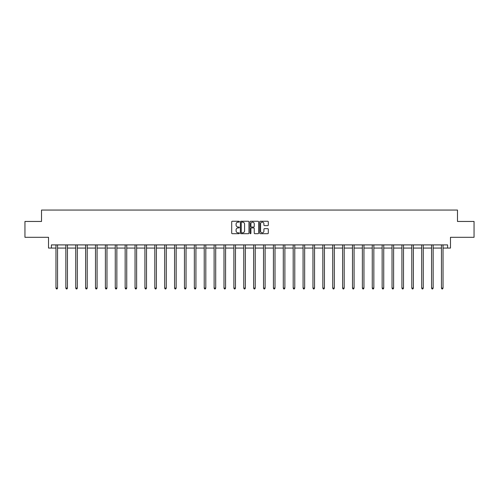 <?xml version="1.0" encoding="UTF-8"?>
<svg xmlns="http://www.w3.org/2000/svg" width="499" height="499" viewBox="0 0 499 499"><rect width="100%" height="100%" fill="white"/><g stroke="black" fill="none" stroke-linecap="round" stroke-linejoin="round"><path stroke-width="0.75" d="M239.364 221.693A0.437 0.437 0 0 0 238.927 221.257L232.322 221.257A0.624 0.624 0 0 0 231.698 221.88L231.698 233.07A0.624 0.624 0 0 0 232.322 233.694L238.927 233.694A0.437 0.437 0 0 0 239.364 233.258A0.437 0.437 0 0 0 238.927 232.827L238.073 232.827A1.99 1.99 0 0 1 236.083 230.831L236.083 229.902A1.99 1.99 0 0 1 238.073 227.912L238.927 227.912A0.437 0.437 0 0 0 239.364 227.475A0.437 0.437 0 0 0 238.927 227.039L238.073 227.039A1.99 1.99 0 0 1 236.083 225.049L236.083 224.12A1.99 1.99 0 0 1 238.073 222.13L238.927 222.13A0.437 0.437 0 0 0 239.364 221.693M51.403 248.065L51.403 244.903L447.597 244.903L447.597 248.065L450.478 248.065L450.478 237.299L474.05 237.299L474.05 221.456L457.483 221.456L457.483 210.054L41.517 210.054L41.517 221.456L24.95 221.456L24.95 237.299L48.522 237.299L48.522 248.065L55.963 248.065M267.676 225.642A0.624 0.624 0 0 0 268.3 225.018L268.3 221.88A0.624 0.624 0 0 0 267.676 221.257L260.335 221.257A0.624 0.624 0 0 0 259.717 221.88L259.717 233.07A0.624 0.624 0 0 0 260.335 233.694L267.676 233.694A0.624 0.624 0 0 0 268.3 233.07L268.3 229.278A0.624 0.624 0 0 0 267.676 228.661L264.532 228.661A0.624 0.624 0 0 0 263.915 229.278L263.915 231.162A1.665 1.665 0 0 1 262.249 232.827A1.665 1.665 0 0 1 260.584 231.162L260.584 223.789A1.665 1.665 0 0 1 262.249 222.13A1.665 1.665 0 0 1 263.915 223.789L263.915 225.018A0.624 0.624 0 0 0 264.532 225.642L267.676 225.642M248.957 221.88A0.624 0.624 0 0 0 248.334 221.257L240.992 221.257A0.624 0.624 0 0 0 240.375 221.88L240.375 233.07A0.624 0.624 0 0 0 240.992 233.694L248.334 233.694A0.624 0.624 0 0 0 248.957 233.07L248.957 221.88M250.666 221.257L258.008 221.257A0.624 0.624 0 0 1 258.625 221.88L258.625 233.07A0.624 0.624 0 0 1 258.008 233.694L254.864 233.694A0.624 0.624 0 0 1 254.241 233.07L254.241 228.536A0.624 0.624 0 0 0 253.623 227.912L251.54 227.912A0.624 0.624 0 0 0 250.916 228.536L250.916 233.258A0.437 0.437 0 0 1 250.479 233.694A0.437 0.437 0 0 1 250.043 233.258L250.043 221.88A0.624 0.624 0 0 1 250.666 221.257M57.547 248.065L65.849 248.065M67.434 248.065L75.736 248.065M77.32 248.065L85.616 248.065M87.2 248.065L95.502 248.065M97.087 248.065L105.389 248.065M106.973 248.065L115.269 248.065M116.853 248.065L125.155 248.065M126.74 248.065L135.042 248.065M136.62 248.065L144.922 248.065M146.506 248.065L154.809 248.065M156.393 248.065L164.689 248.065M166.273 248.065L174.575 248.065M176.159 248.065L184.462 248.065M186.046 248.065L194.342 248.065M195.926 248.065L204.228 248.065M205.813 248.065L214.115 248.065M215.699 248.065L223.995 248.065M225.579 248.065L233.881 248.065M235.466 248.065L243.768 248.065M245.352 248.065L253.648 248.065M255.232 248.065L263.534 248.065M265.119 248.065L273.421 248.065M275.005 248.065L283.301 248.065M284.885 248.065L293.187 248.065M294.772 248.065L303.074 248.065M304.658 248.065L312.954 248.065M314.538 248.065L322.841 248.065M324.425 248.065L332.727 248.065M334.311 248.065L342.607 248.065M344.191 248.065L352.494 248.065M354.078 248.065L362.38 248.065M363.958 248.065L372.26 248.065M373.845 248.065L382.147 248.065M383.731 248.065L392.027 248.065M393.611 248.065L401.913 248.065M403.498 248.065L411.8 248.065M413.384 248.065L421.68 248.065M423.264 248.065L431.566 248.065M433.151 248.065L441.453 248.065M443.037 248.065L447.597 248.065M241.678 222.13A0.437 0.437 0 0 0 241.242 222.56L241.242 232.391A0.437 0.437 0 0 0 241.678 232.827L242.583 232.827A1.99 1.99 0 0 0 244.572 230.831L244.572 224.12A1.99 1.99 0 0 0 242.583 222.13L241.678 222.13M254.241 223.82A1.665 1.665 0 0 0 252.581 222.161A1.665 1.665 0 0 0 250.916 223.82L250.916 226.421A0.624 0.624 0 0 0 251.54 227.039L253.623 227.039A0.624 0.624 0 0 0 254.241 226.421L254.241 223.82M57.635 244.903L57.597 244.99A0.636 0.636 0 0 0 57.547 245.227L57.547 288.123L55.963 288.123L55.963 245.227A0.636 0.636 0 0 0 55.919 244.99L55.882 244.903M57.547 288.123L57.073 288.946L56.443 288.946L55.963 288.123M67.515 244.903L67.477 244.99A0.636 0.636 0 0 0 67.434 245.227L67.434 288.123L65.849 288.123L65.849 245.227A0.636 0.636 0 0 0 65.806 244.99L65.768 244.903M67.434 288.123L66.96 288.946L66.323 288.946L65.849 288.123M77.401 244.903L77.364 244.99A0.636 0.636 0 0 0 77.32 245.227L77.32 288.123L75.736 288.123L75.736 245.227A0.636 0.636 0 0 0 75.686 244.99L75.648 244.903M77.32 288.123L76.84 288.946L76.21 288.946L75.736 288.123M87.288 244.903L87.25 244.99A0.636 0.636 0 0 0 87.2 245.227L87.2 288.123L85.616 288.123L85.616 245.227A0.636 0.636 0 0 0 85.572 244.99L85.535 244.903M87.2 288.123L86.726 288.946L86.09 288.946L85.616 288.123M97.168 244.903L97.13 244.99A0.636 0.636 0 0 0 97.087 245.227L97.087 288.123L95.502 288.123L95.502 245.227A0.636 0.636 0 0 0 95.459 244.99L95.421 244.903M97.087 288.123L96.613 288.946L95.976 288.946L95.502 288.123M107.054 244.903L107.017 244.99A0.636 0.636 0 0 0 106.973 245.227L106.973 288.123L105.389 288.123L105.389 245.227A0.636 0.636 0 0 0 105.339 244.99L105.301 244.903M106.973 288.123L106.493 288.946L105.863 288.946L105.389 288.123M116.941 244.903L116.903 244.99A0.636 0.636 0 0 0 116.853 245.227L116.853 288.123L115.269 288.123L115.269 245.227A0.636 0.636 0 0 0 115.225 244.99L115.188 244.903M116.853 288.123L116.379 288.946L115.743 288.946L115.269 288.123M126.821 244.903L126.783 244.99A0.636 0.636 0 0 0 126.74 245.227L126.74 288.123L125.155 288.123L125.155 245.227A0.636 0.636 0 0 0 125.112 244.99L125.074 244.903M126.74 288.123L126.266 288.946L125.629 288.946L125.155 288.123M136.707 244.903L136.67 244.99A0.636 0.636 0 0 0 136.62 245.227L136.62 288.123L135.042 288.123L135.042 245.227A0.636 0.636 0 0 0 134.992 244.99L134.955 244.903M136.62 288.123L136.146 288.946L135.516 288.946L135.042 288.123M146.587 244.903L146.55 244.99A0.636 0.636 0 0 0 146.506 245.227L146.506 288.123L144.922 288.123L144.922 245.227A0.636 0.636 0 0 0 144.878 244.99L144.841 244.903M146.506 288.123L146.032 288.946L145.396 288.946L144.922 288.123M156.474 244.903L156.437 244.99A0.636 0.636 0 0 0 156.393 245.227L156.393 288.123L154.809 288.123L154.809 245.227A0.636 0.636 0 0 0 154.765 244.99L154.727 244.903M156.393 288.123L155.919 288.946L155.283 288.946L154.809 288.123M166.36 244.903L166.323 244.99A0.636 0.636 0 0 0 166.273 245.227L166.273 288.123L164.689 288.123L164.689 245.227A0.636 0.636 0 0 0 164.645 244.99L164.608 244.903M166.273 288.123L165.799 288.946L165.169 288.946L164.689 288.123M176.241 244.903L176.203 244.99A0.636 0.636 0 0 0 176.159 245.227L176.159 288.123L174.575 288.123L174.575 245.227A0.636 0.636 0 0 0 174.531 244.99L174.494 244.903M176.159 288.123L175.685 288.946L175.049 288.946L174.575 288.123M186.127 244.903L186.09 244.99A0.636 0.636 0 0 0 186.046 245.227L186.046 288.123L184.462 288.123L184.462 245.227A0.636 0.636 0 0 0 184.412 244.99L184.374 244.903M186.046 288.123L185.572 288.946L184.936 288.946L184.462 288.123M196.013 244.903L195.976 244.99A0.636 0.636 0 0 0 195.926 245.227L195.926 288.123L194.342 288.123L194.342 245.227A0.636 0.636 0 0 0 194.298 244.99L194.261 244.903M195.926 288.123L195.452 288.946L194.822 288.946L194.342 288.123M205.894 244.903L205.856 244.99A0.636 0.636 0 0 0 205.813 245.227L205.813 288.123L204.228 288.123L204.228 245.227A0.636 0.636 0 0 0 204.185 244.99L204.147 244.903M205.813 288.123L205.339 288.946L204.702 288.946L204.228 288.123M215.78 244.903L215.743 244.99A0.636 0.636 0 0 0 215.699 245.227L215.699 288.123L214.115 288.123L214.115 245.227A0.636 0.636 0 0 0 214.065 244.99L214.027 244.903M215.699 288.123L215.225 288.946L214.589 288.946L214.115 288.123M225.667 244.903L225.629 244.99A0.636 0.636 0 0 0 225.579 245.227L225.579 288.123L223.995 288.123L223.995 245.227A0.636 0.636 0 0 0 223.951 244.99L223.914 244.903M225.579 288.123L225.105 288.946L224.475 288.946L223.995 288.123M235.547 244.903L235.509 244.99A0.636 0.636 0 0 0 235.466 245.227L235.466 288.123L233.881 288.123L233.881 245.227A0.636 0.636 0 0 0 233.838 244.99L233.8 244.903M235.466 288.123L234.992 288.946L234.355 288.946L233.881 288.123M245.433 244.903L245.396 244.99A0.636 0.636 0 0 0 245.352 245.227L245.352 288.123L243.768 288.123L243.768 245.227A0.636 0.636 0 0 0 243.718 244.99L243.68 244.903M245.352 288.123L244.872 288.946L244.242 288.946L243.768 288.123M255.32 244.903L255.282 244.99A0.636 0.636 0 0 0 255.232 245.227L255.232 288.123L253.648 288.123L253.648 245.227A0.636 0.636 0 0 0 253.604 244.99L253.567 244.903M255.232 288.123L254.758 288.946L254.128 288.946L253.648 288.123M265.2 244.903L265.162 244.99A0.636 0.636 0 0 0 265.119 245.227L265.119 288.123L263.534 288.123L263.534 245.227A0.636 0.636 0 0 0 263.491 244.99L263.453 244.903M265.119 288.123L264.645 288.946L264.008 288.946L263.534 288.123M275.086 244.903L275.049 244.99A0.636 0.636 0 0 0 275.005 245.227L275.005 288.123L273.421 288.123L273.421 245.227A0.636 0.636 0 0 0 273.371 244.99L273.333 244.903M275.005 288.123L274.525 288.946L273.895 288.946L273.421 288.123M284.973 244.903L284.935 244.99A0.636 0.636 0 0 0 284.885 245.227L284.885 288.123L283.301 288.123L283.301 245.227A0.636 0.636 0 0 0 283.257 244.99L283.22 244.903M284.885 288.123L284.411 288.946L283.775 288.946L283.301 288.123M294.853 244.903L294.815 244.99A0.636 0.636 0 0 0 294.772 245.227L294.772 288.123L293.187 288.123L293.187 245.227A0.636 0.636 0 0 0 293.144 244.99L293.106 244.903M294.772 288.123L294.298 288.946L293.662 288.946L293.187 288.123M304.739 244.903L304.702 244.99A0.636 0.636 0 0 0 304.658 245.227L304.658 288.123L303.074 288.123L303.074 245.227A0.636 0.636 0 0 0 303.024 244.99L302.987 244.903M304.658 288.123L304.178 288.946L303.548 288.946L303.074 288.123M314.626 244.903L314.588 244.99A0.636 0.636 0 0 0 314.538 245.227L314.538 288.123L312.954 288.123L312.954 245.227A0.636 0.636 0 0 0 312.91 244.99L312.873 244.903M314.538 288.123L314.064 288.946L313.428 288.946L312.954 288.123M324.506 244.903L324.469 244.99A0.636 0.636 0 0 0 324.425 245.227L324.425 288.123L322.841 288.123L322.841 245.227A0.636 0.636 0 0 0 322.797 244.99L322.759 244.903M324.425 288.123L323.951 288.946L323.315 288.946L322.841 288.123M334.392 244.903L334.355 244.99A0.636 0.636 0 0 0 334.311 245.227L334.311 288.123L332.727 288.123L332.727 245.227A0.636 0.636 0 0 0 332.677 244.99L332.64 244.903M334.311 288.123L333.831 288.946L333.201 288.946L332.727 288.123M344.273 244.903L344.235 244.99A0.636 0.636 0 0 0 344.191 245.227L344.191 288.123L342.607 288.123L342.607 245.227A0.636 0.636 0 0 0 342.564 244.99L342.526 244.903M344.191 288.123L343.717 288.946L343.081 288.946L342.607 288.123M354.159 244.903L354.122 244.99A0.636 0.636 0 0 0 354.078 245.227L354.078 288.123L352.494 288.123L352.494 245.227A0.636 0.636 0 0 0 352.45 244.99L352.413 244.903M354.078 288.123L353.604 288.946L352.968 288.946L352.494 288.123M364.045 244.903L364.008 244.99A0.636 0.636 0 0 0 363.958 245.227L363.958 288.123L362.38 288.123L362.38 245.227A0.636 0.636 0 0 0 362.33 244.99L362.293 244.903M363.958 288.123L363.484 288.946L362.854 288.946L362.38 288.123M373.926 244.903L373.888 244.99A0.636 0.636 0 0 0 373.845 245.227L373.845 288.123L372.26 288.123L372.26 245.227A0.636 0.636 0 0 0 372.217 244.99L372.179 244.903M373.845 288.123L373.371 288.946L372.734 288.946L372.26 288.123M383.812 244.903L383.775 244.99A0.636 0.636 0 0 0 383.731 245.227L383.731 288.123L382.147 288.123L382.147 245.227A0.636 0.636 0 0 0 382.097 244.99L382.059 244.903M383.731 288.123L383.257 288.946L382.621 288.946L382.147 288.123M393.699 244.903L393.661 244.99A0.636 0.636 0 0 0 393.611 245.227L393.611 288.123L392.027 288.123L392.027 245.227A0.636 0.636 0 0 0 391.983 244.99L391.946 244.903M393.611 288.123L393.137 288.946L392.507 288.946L392.027 288.123M403.579 244.903L403.541 244.99A0.636 0.636 0 0 0 403.498 245.227L403.498 288.123L401.913 288.123L401.913 245.227A0.636 0.636 0 0 0 401.87 244.99L401.832 244.903M403.498 288.123L403.024 288.946L402.387 288.946L401.913 288.123M413.465 244.903L413.428 244.99A0.636 0.636 0 0 0 413.384 245.227L413.384 288.123L411.8 288.123L411.8 245.227A0.636 0.636 0 0 0 411.75 244.99L411.712 244.903M413.384 288.123L412.91 288.946L412.274 288.946L411.8 288.123M423.352 244.903L423.314 244.99A0.636 0.636 0 0 0 423.264 245.227L423.264 288.123L421.68 288.123L421.68 245.227A0.636 0.636 0 0 0 421.636 244.99L421.599 244.903M423.264 288.123L422.79 288.946L422.16 288.946L421.68 288.123M433.232 244.903L433.194 244.99A0.636 0.636 0 0 0 433.151 245.227L433.151 288.123L431.566 288.123L431.566 245.227A0.636 0.636 0 0 0 431.523 244.99L431.485 244.903M433.151 288.123L432.677 288.946L432.04 288.946L431.566 288.123M443.118 244.903L443.081 244.99A0.636 0.636 0 0 0 443.037 245.227L443.037 288.123L441.453 288.123L441.453 245.227A0.636 0.636 0 0 0 441.403 244.99L441.366 244.903M443.037 288.123L442.557 288.946L441.927 288.946L441.453 288.123"/></g></svg>
